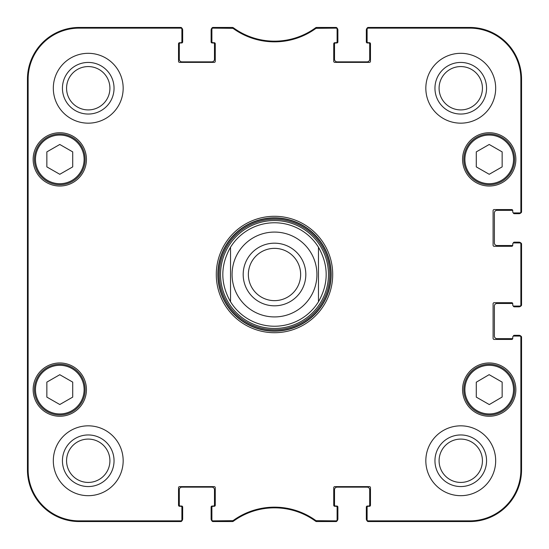 <?xml version="1.0" encoding="UTF-8"?>
<svg xmlns="http://www.w3.org/2000/svg" width="549" height="549" viewBox="0 0 549 549"><rect width="100%" height="100%" fill="white"/><g stroke="black" fill="none" stroke-linecap="round" stroke-linejoin="round"><path stroke-width="0.82" d="M211.893 29.159L211.893 41.676A1.036 1.036 0 0 0 212.93 42.712L214.227 42.712A1.036 1.036 0 0 1 215.263 43.748L215.263 61.337A1.036 1.036 0 0 1 214.227 62.373L179.557 62.373A1.036 1.036 0 0 1 178.528 61.337L178.528 43.748A1.036 1.036 0 0 1 179.557 42.712L180.854 42.712A1.036 1.036 0 0 0 181.891 41.676L181.891 28.486A1.036 1.036 -90 0 0 180.854 27.45A1.036 1.036 -90 0 1 181.829 28.129A2.587 2.587 0 0 1 182.666 30.037L182.666 41.937A1.036 1.036 0 0 1 181.63 42.973L180.34 42.973A1.036 1.036 0 0 0 179.303 44.009L179.303 59.271A2.587 2.587 0 0 0 181.891 61.859L211.893 61.859A2.587 2.587 0 0 0 214.481 59.271L214.481 44.009A1.036 1.036 0 0 0 213.451 42.973L212.154 42.973A1.036 1.036 0 0 1 211.118 41.937L211.118 30.037A2.587 2.587 0 0 1 211.962 28.129A1.036 1.036 -90 0 1 212.93 27.45A1.036 1.036 -90 0 0 211.893 28.486L211.893 29.159A1.036 1.036 -90 0 1 212.93 28.129L232.989 28.328A70.526 70.526 0 0 0 316.011 28.328L336.07 28.129A1.036 1.036 -90 0 1 337.107 29.159L337.107 28.486A1.036 1.036 -90 0 0 336.07 27.45A1.036 1.036 -90 0 1 337.038 28.129A2.587 2.587 0 0 1 337.882 30.037L337.882 41.937A1.036 1.036 0 0 1 336.846 42.973L335.549 42.973A1.036 1.036 0 0 0 334.519 44.009L334.519 59.271A2.587 2.587 0 0 0 337.107 61.859L367.109 61.859A2.587 2.587 0 0 0 369.697 59.271L369.697 44.009A1.036 1.036 0 0 0 368.66 42.973L367.37 42.973A1.036 1.036 0 0 1 366.334 41.937L366.334 30.037A2.587 2.587 0 0 1 367.171 28.129A1.036 1.036 -90 0 1 368.146 27.45A1.036 1.036 -90 0 0 367.109 28.486L367.109 29.159A1.036 1.036 -90 0 1 368.146 28.129L469.814 28.129A51.064 51.064 0 0 1 520.871 79.186L520.871 211.893A1.036 1.036 0 0 1 519.841 212.93L520.514 212.93A1.036 1.036 -0 0 0 521.55 211.893A1.036 1.036 -0 0 1 520.871 212.868A2.587 2.587 0 0 1 518.963 213.705L514.31 213.705A1.036 1.036 0 0 1 513.281 212.799M180.079 521.55L79.186 521.55A51.736 51.736 0 0 1 27.45 469.814L27.45 79.186A51.736 51.736 0 0 1 79.186 27.45L180.079 27.45M181.891 519.841L181.891 507.324A1.036 1.036 0 0 0 180.854 506.288L179.557 506.288A1.036 1.036 0 0 1 178.528 505.252L178.528 487.663A1.036 1.036 0 0 1 179.557 486.627L214.227 486.627A1.036 1.036 0 0 1 215.263 487.663L215.263 505.252A1.036 1.036 0 0 1 214.227 506.288L212.93 506.288A1.036 1.036 0 0 0 211.893 507.324L211.893 520.514A1.036 1.036 90 0 0 212.93 521.55A1.036 1.036 90 0 1 211.962 520.871A2.587 2.587 0 0 1 211.118 518.963L211.118 507.063A1.036 1.036 0 0 1 212.154 506.027L213.451 506.027A1.036 1.036 0 0 0 214.481 504.991L214.481 489.729A2.587 2.587 0 0 0 211.893 487.141L181.891 487.141A2.587 2.587 0 0 0 179.303 489.729L179.303 504.991A1.036 1.036 0 0 0 180.34 506.027L181.63 506.027A1.036 1.036 0 0 1 182.666 507.063L182.666 518.963A2.587 2.587 0 0 1 181.829 520.871A1.036 1.036 90 0 1 180.854 521.55A1.036 1.036 90 0 0 181.891 520.514L181.891 519.841A1.036 1.036 90 0 1 180.854 520.871L79.186 520.871A51.064 51.064 0 0 1 28.129 469.814L28.129 79.186A51.064 51.064 0 0 1 79.186 28.129L180.854 28.129A1.036 1.036 -90 0 1 181.891 29.159M230.903 521.55L213.705 521.55M335.295 521.55L318.097 521.55M337.107 519.841L337.107 507.324A1.036 1.036 0 0 0 336.07 506.288L334.773 506.288A1.036 1.036 0 0 1 333.737 505.252L333.737 487.663A1.036 1.036 0 0 1 334.773 486.627L369.443 486.627A1.036 1.036 0 0 1 370.472 487.663L370.472 505.252A1.036 1.036 0 0 1 369.443 506.288L368.146 506.288A1.036 1.036 0 0 0 367.109 507.324L367.109 520.514A1.036 1.036 90 0 0 368.146 521.55A1.036 1.036 90 0 1 367.171 520.871A2.587 2.587 0 0 1 366.334 518.963L366.334 507.063A1.036 1.036 0 0 1 367.37 506.027L368.66 506.027A1.036 1.036 0 0 0 369.697 504.991L369.697 489.729A2.587 2.587 0 0 0 367.109 487.141L337.107 487.141A2.587 2.587 0 0 0 334.519 489.729L334.519 504.991A1.036 1.036 0 0 0 335.549 506.027L336.846 506.027A1.036 1.036 0 0 1 337.882 507.063L337.882 518.963A2.587 2.587 0 0 1 337.038 520.871A1.036 1.036 90 0 1 336.07 521.55A1.036 1.036 90 0 0 337.107 520.514L337.107 519.841A1.036 1.036 90 0 1 336.07 520.871L316.011 520.672A70.526 70.526 0 0 0 232.989 520.672L212.93 520.871A1.036 1.036 90 0 1 211.893 519.841M521.55 337.882L521.55 469.814A51.736 51.736 0 0 1 469.814 521.55L368.921 521.55M513.281 336.201A1.036 1.036 0 0 1 514.31 335.295L518.963 335.295A2.587 2.587 0 0 1 520.871 336.132A1.036 1.036 0 0 1 521.55 337.107A1.036 1.036 0 0 0 520.514 336.07L519.841 336.07A1.036 1.036 0 0 1 520.871 337.107L520.871 469.814A51.064 51.064 0 0 1 469.814 520.871L368.146 520.871A1.036 1.036 90 0 1 367.109 519.841M512.745 338.52A1.036 1.036 0 0 1 512.238 338.658L496.975 338.658A2.587 2.587 0 0 1 494.388 336.07L494.388 306.061A2.587 2.587 0 0 1 496.975 303.473L512.238 303.473A1.036 1.036 0 0 1 512.745 303.611A1.036 1.036 0 0 1 512.752 303.734L512.752 305.024L512.752 303.734A1.036 1.036 0 0 0 511.723 302.698L494.127 302.698A1.036 1.036 0 0 0 493.091 303.734L493.091 338.397A1.036 1.036 0 0 0 494.127 339.433L511.723 339.433A1.036 1.036 0 0 0 512.752 338.397L512.752 337.107A1.036 1.036 0 0 1 513.789 336.07L519.841 336.07M513.281 305.923A1.036 1.036 0 0 0 514.31 306.836L518.963 306.836A2.587 2.587 0 0 0 520.871 305.999A1.036 1.036 -0 0 0 521.55 305.024L521.55 243.976A1.036 1.036 0 0 0 520.514 242.939L519.841 242.939A1.036 1.036 0 0 1 520.871 243.976L520.871 305.024A1.036 1.036 0 0 1 519.841 306.061L520.514 306.061A1.036 1.036 -0 0 0 521.55 305.024L520.871 305.024M521.55 244.751L521.55 304.249M513.281 243.077A1.036 1.036 0 0 1 514.31 242.164L518.963 242.164A2.587 2.587 0 0 1 520.871 243.001A1.036 1.036 0 0 1 521.55 243.976L520.871 243.976M512.745 245.389A1.036 1.036 0 0 1 512.238 245.527L496.975 245.527A2.587 2.587 0 0 1 494.388 242.939L494.388 212.93A2.587 2.587 0 0 1 496.975 210.342L512.238 210.342A1.036 1.036 0 0 1 512.745 210.48A1.036 1.036 0 0 1 512.752 210.603L512.752 211.893L512.752 210.603A1.036 1.036 0 0 0 511.723 209.567L494.127 209.567A1.036 1.036 0 0 0 493.091 210.603L493.091 245.266A1.036 1.036 0 0 0 494.127 246.302L511.723 246.302A1.036 1.036 0 0 0 512.752 245.266A1.036 1.036 0 0 1 512.745 245.389M368.921 27.45L469.814 27.45A51.736 51.736 0 0 1 521.55 79.186L521.55 211.118M318.097 27.45L335.295 27.45M213.705 27.45L230.903 27.45M274.5 326.236A51.736 51.736 0 0 0 318.475 301.758L318.475 247.242A51.736 51.736 0 0 0 230.525 247.242L230.525 301.758L230.525 247.242A51.736 51.736 0 0 1 318.475 247.242L318.475 301.758A51.736 51.736 0 0 1 230.525 301.758C220.259 283.586 220.259 265.414 230.525 247.242A51.736 51.736 0 0 1 318.475 247.242C328.741 265.414 328.741 283.586 318.475 301.758A51.736 51.736 0 0 1 230.525 301.758M300.646 274.5A26.146 26.146 0 0 1 261.427 297.139A26.146 26.146 0 0 1 261.427 251.861A26.146 26.146 0 0 1 300.646 274.5M305.82 274.5A31.32 31.32 0 0 0 258.84 247.379A31.32 31.32 0 0 0 258.84 301.621A31.32 31.32 0 0 0 305.82 274.5M232.378 28.129L232.598 27.45L212.93 27.45L212.93 28.129M232.989 520.672L233.208 521.351L232.598 521.55L233.208 521.351A69.847 69.847 0 0 1 315.792 521.351L316.402 521.55L315.792 521.351L316.011 520.672M316.011 28.328L315.792 27.649L316.402 27.45L315.792 27.649A69.847 69.847 0 0 1 233.208 27.649L232.989 28.328M519.841 306.061L513.789 306.061A1.036 1.036 0 0 1 512.752 305.024M519.841 242.939L513.789 242.939A1.036 1.036 0 0 0 512.752 243.976L512.752 245.266M519.841 212.93L513.789 212.93A1.036 1.036 0 0 1 512.752 211.893M367.109 29.159L367.109 41.676A1.036 1.036 0 0 0 368.146 42.712L369.443 42.712A1.036 1.036 0 0 1 370.472 43.748L370.472 61.337A1.036 1.036 0 0 1 369.443 62.373L334.773 62.373A1.036 1.036 0 0 1 333.737 61.337L333.737 43.748A1.036 1.036 0 0 1 334.773 42.712L336.07 42.712A1.036 1.036 0 0 0 337.107 41.676L337.107 29.159M86.433 159.382A26.647 26.647 0 0 1 46.466 182.46A26.647 26.647 0 0 1 46.466 136.31A26.647 26.647 0 0 1 86.433 159.382M515.861 159.382A26.647 26.647 0 0 1 475.894 182.46A26.647 26.647 0 0 1 475.894 136.31A26.647 26.647 0 0 1 515.861 159.382M515.861 389.618A26.647 26.647 0 0 1 475.894 412.69A26.647 26.647 0 0 1 475.894 366.54A26.647 26.647 0 0 1 515.861 389.618M86.433 389.618A26.647 26.647 0 0 1 46.466 412.69A26.647 26.647 0 0 1 46.466 366.54A26.647 26.647 0 0 1 86.433 389.618M123.168 88.245A34.923 34.923 0 0 1 70.78 118.488A34.923 34.923 0 0 1 70.78 57.995A34.923 34.923 0 0 1 123.168 88.245M495.678 88.245A34.923 34.923 0 0 1 443.297 118.488A34.923 34.923 0 0 1 443.297 57.995A34.923 34.923 0 0 1 495.678 88.245M495.678 460.755A34.923 34.923 0 0 1 443.297 491.005A34.923 34.923 0 0 1 443.297 430.512A34.923 34.923 0 0 1 495.678 460.755M123.168 460.755A34.923 34.923 0 0 1 70.78 491.005A34.923 34.923 0 0 1 70.78 430.512A34.923 34.923 0 0 1 123.168 460.755M216.292 274.5A58.208 58.208 0 0 0 303.604 324.905A58.208 58.208 0 0 0 303.604 224.095A58.208 58.208 0 0 0 216.292 274.5M72.722 397.112L59.786 404.524L46.85 397.112L46.85 382.118L59.786 374.713L72.722 382.118L72.722 397.112M502.15 382.118L502.15 397.023L489.289 404.565L476.278 397.112L476.278 382.207L489.138 374.665L502.15 382.118M502.15 166.882L489.214 174.287L476.278 166.882L476.278 151.888L489.214 144.476L502.15 151.888L502.15 166.882M72.722 166.882L59.786 174.287L46.85 166.882L46.85 151.888L59.786 144.476L72.722 151.888L72.722 166.882M212.93 520.871L212.93 521.55L232.598 521.55L232.378 520.871M180.854 28.129L180.854 27.45L79.186 27.45A51.736 51.736 0 0 0 27.45 79.186L27.45 469.814A51.736 51.736 0 0 0 79.186 521.55L180.854 521.55L180.854 520.871M336.07 28.129L336.07 27.45L316.402 27.45L316.622 28.129M520.871 211.893L521.55 211.893L521.55 79.186A51.736 51.736 0 0 0 469.814 27.45L368.146 27.45L368.146 28.129M368.146 520.871L368.146 521.55L469.814 521.55A51.736 51.736 0 0 0 521.55 469.814L521.55 337.107L520.871 337.107M316.622 520.871L316.402 521.55L336.07 521.55L336.07 520.871M34.436 389.618A25.35 25.35 0 0 0 72.461 411.572A25.35 25.35 0 0 0 72.461 367.665A25.35 25.35 0 0 0 34.436 389.618M34.436 159.382A25.35 25.35 0 0 0 72.461 181.335A25.35 25.35 0 0 0 72.461 137.428A25.35 25.35 0 0 0 34.436 159.382M463.864 159.382A25.35 25.35 0 0 0 501.889 181.335A25.35 25.35 0 0 0 501.889 137.428A25.35 25.35 0 0 0 463.864 159.382M476.614 411.62A25.35 25.35 0 0 0 514.564 389.529A25.35 25.35 0 0 0 476.463 367.706A25.35 25.35 0 0 0 476.614 411.62M220.526 274.5A53.974 53.974 0 0 0 301.483 321.24A53.974 53.974 0 0 0 301.483 227.76A53.974 53.974 0 0 0 220.526 274.5M27.676 196.892L27.676 155.504L27.903 196.892M27.676 393.496L27.676 352.108L27.903 393.496M27.539 274.521L27.773 300.873L27.773 248.169L27.539 274.521M62.435 88.245A25.81 25.81 0 0 0 101.146 110.589A25.81 25.81 0 0 0 101.146 65.894A25.81 25.81 0 0 0 62.435 88.245M66.573 88.245A21.665 21.665 0 0 1 99.074 69.476A21.665 21.665 0 0 1 99.074 107.007A21.665 21.665 0 0 1 66.573 88.245M62.435 460.755A25.81 25.81 0 0 0 101.146 483.106A25.81 25.81 0 0 0 101.146 438.411A25.81 25.81 0 0 0 62.435 460.755M66.573 460.755A21.665 21.665 0 0 1 99.074 441.993A21.665 21.665 0 0 1 99.074 479.524A21.665 21.665 0 0 1 66.573 460.755M434.952 460.755A25.81 25.81 0 0 0 473.663 483.106A25.81 25.81 0 0 0 473.663 438.411A25.81 25.81 0 0 0 434.952 460.755M439.09 460.755A21.665 21.665 0 0 1 471.591 441.993A21.665 21.665 0 0 1 471.591 479.524A21.665 21.665 0 0 1 439.09 460.755M434.952 88.245A25.81 25.81 0 0 0 473.663 110.589A25.81 25.81 0 0 0 473.663 65.894A25.81 25.81 0 0 0 434.952 88.245M439.09 88.245A21.665 21.665 0 0 1 471.591 69.476A21.665 21.665 0 0 1 471.591 107.007A21.665 21.665 0 0 1 439.09 88.245M217.85 274.5A56.65 56.65 0 0 1 302.828 225.44A56.65 56.65 0 0 1 302.828 323.56A56.65 56.65 0 0 1 217.85 274.5M274.5 232.076A42.424 42.424 0 0 1 316.203 282.303A42.424 42.424 0 0 1 259.162 314.055A42.424 42.424 0 0 1 274.5 232.076M35.472 389.618A24.314 24.314 0 0 1 71.946 368.557A24.314 24.314 0 0 1 71.946 410.679A24.314 24.314 0 0 1 35.472 389.618M477.129 410.721A24.314 24.314 0 0 1 476.985 368.599A24.314 24.314 0 0 1 513.528 389.536A24.314 24.314 0 0 1 477.129 410.721M464.9 159.382A24.314 24.314 0 0 1 501.374 138.321A24.314 24.314 0 0 1 501.374 180.443A24.314 24.314 0 0 1 464.9 159.382M35.472 159.382A24.314 24.314 0 0 1 71.946 138.321A24.314 24.314 0 0 1 71.946 180.443A24.314 24.314 0 0 1 35.472 159.382M218.104 274.5A56.396 56.396 0 0 0 302.698 323.34A56.396 56.396 0 0 0 302.698 225.66A56.396 56.396 0 0 0 218.104 274.5M219.229 274.5A55.271 55.271 0 0 0 302.135 322.366A55.271 55.271 0 0 0 302.135 226.634A55.271 55.271 0 0 0 219.229 274.5M27.45 469.814L28.129 469.814M27.45 79.186L28.129 79.186M521.55 469.814L520.871 469.814M521.55 79.186L520.871 79.186M469.814 521.55L469.814 520.871M79.186 27.45L79.186 28.129M469.814 27.45L469.814 28.129M79.186 521.55L79.186 520.871"/></g></svg>
